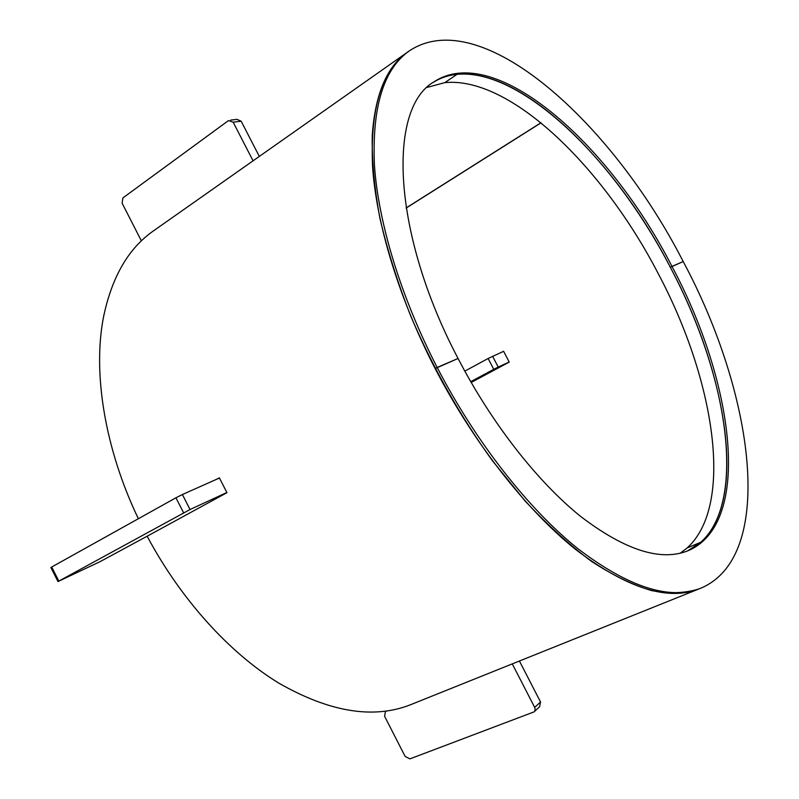<?xml version="1.0" encoding="UTF-8"?>
<svg xmlns="http://www.w3.org/2000/svg" width="799" height="799" viewBox="0 0 799 799"><rect width="100%" height="100%" fill="white"/><g stroke="black" fill="none" stroke-linecap="round" stroke-linejoin="round"><path stroke-width="1.2" d="M219.076 478.182L182.392 494.531L190.032 509.522L57.977 581.552L100.245 561.567L151.76 533.712M540.943 122.766L406.102 207.97M471.17 382.471L509.223 362.107L503.57 351.2L502.331 351.89M701.023 588.104L699.045 588.893C667.814 601.347 626.746 588.254 575.819 549.622C526.501 510.142 473.887 443.355 435.145 368.579L458.057 358.471L437.173 367.46C475.954 442.306 528.598 509.163 577.897 548.703C628.803 587.405 669.842 600.538 701.023 588.104C776.578 555.834 753.956 393.418 683.205 261.553C612.094 122.407 480.948 3.136 409.328 50.886C383.58 69.024 371.954 107.126 374.441 165.193C378.346 222.651 400.738 296.809 437.173 367.46L435.145 368.579C398.741 297.987 376.399 223.89 372.554 166.442C370.117 108.394 381.802 70.282 407.59 52.115C386.946 66.327 375.17 94.052 372.254 135.261C371.765 160.209 374.312 187.855 379.895 218.187C387.255 249.697 397.542 282.347 410.766 316.134C432.938 367.75 460.154 415.949 492.404 460.733L525.123 501.013C547.505 524.953 569.617 545.078 591.48 561.367C612.833 575.28 632.878 585.028 651.614 590.601C669.362 593.847 685.172 593.277 699.045 588.893L410.706 704.668C373.602 719.37 329.627 712.179 278.771 683.105C229.722 653.163 180.854 599.5 147.156 536.219L226.946 492.693L219.345 477.802L216.978 479.11M409.328 50.886L153.448 230.891C128.499 248.259 111.86 276.943 103.53 316.953C92.594 372.354 104.579 448.229 138.357 518.731M503.57 351.2L502.092 351.999M541.033 122.836L406.112 208.08M680.139 553.258L687.15 547.954C734.72 504.948 714.556 379.545 658.296 273.757C603.325 167.271 510.471 76.085 444.793 82.637L457.238 74.207C448.389 75.056 440.349 77.803 433.118 82.457C494.641 43.565 607.979 145.298 670.311 267.285L683.205 261.553L671.959 266.397C609.297 143.71 495.09 41.478 433.977 81.858C387.645 108.045 391.52 232.06 458.057 358.471C491.854 423.61 537.637 481.877 580.693 516.464C625.198 550.411 661.123 561.777 688.468 550.561C752.568 522.796 734.231 382.541 671.959 266.397L670.311 267.285C726.86 373.582 747.874 499.265 701.123 542.082L687.15 547.954L701.123 542.082L687.5 550.96C750.601 522.087 732.194 382.761 670.311 267.285C615.02 160.309 522.346 68.275 457.238 74.207L444.793 82.637L427.185 87.381M464.798 371.136L488.139 358.491L503.63 351.31M492.593 356.234L498.216 367.071L509.173 362.007M498.216 367.071L493.762 369.338L488.139 358.491M470.711 381.682L493.762 369.338M253.063 160.809L233.158 122.187L228.464 120.599L122.876 197.932L122.127 203.226L141.383 240.869M259.315 156.414L241.168 121.208L233.158 122.187M230.641 120.11L236.973 119.351L241.168 121.208M183.58 512.788L175.94 497.787L51.705 567.01L58.816 581.073M226.846 492.504L190.032 509.522M50.936 567.63L51.705 567.01M175.94 497.787L182.392 494.531M386.267 711.11L387.106 710.99M512.269 663.889L534.691 707.395L535.2 709.822L534.281 711.799L409.897 758.88L405.143 756.443L384.589 716.274L385.428 711.679L386.147 711.12M519.42 661.023L540.543 702.001L539.565 706.795L534.691 711.3M534.691 707.395L540.543 702.001M50.866 567.5L57.977 581.552"/></g></svg>
